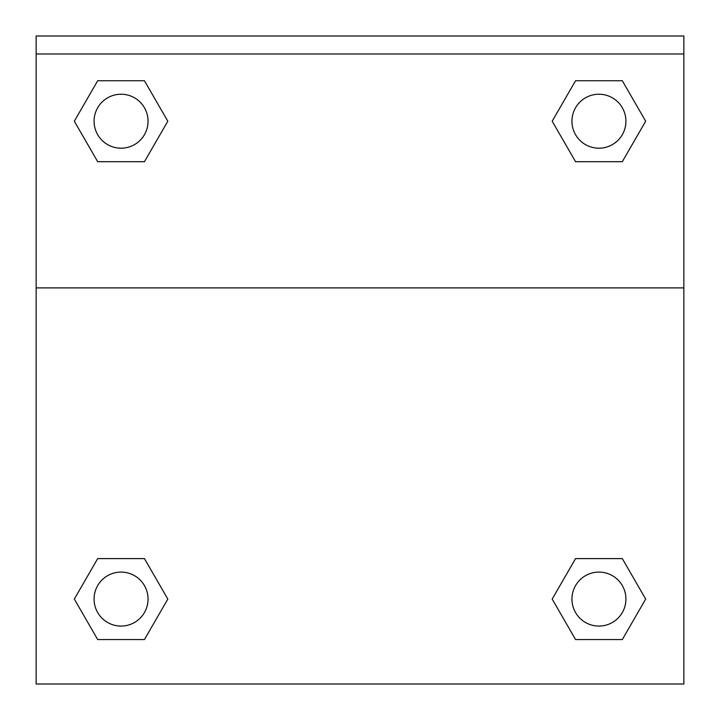 <?xml version="1.0" encoding="UTF-8"?>
<svg xmlns="http://www.w3.org/2000/svg" width="720" height="720" viewBox="0 0 720 720"><rect width="100%" height="100%" fill="white"/><g stroke="black" fill="none" stroke-linecap="round" stroke-linejoin="round"><path stroke-width="1.08" d="M553.266 597.213L575.559 558.594L592.74 558.594L575.559 558.594L552.186 599.076L575.559 558.594L622.305 558.594L575.559 558.594L622.305 558.594L645.678 599.076L622.305 639.558L645.678 599.076M97.695 558.594L144.441 558.594L97.695 558.594L74.322 599.076L97.695 558.594L144.441 558.594L167.814 599.076L144.441 639.558L97.695 639.558L144.441 639.558L97.695 639.558L74.322 599.076M166.734 123.075L144.441 161.694L127.26 161.694L144.441 161.694L167.814 121.212L144.441 161.694L97.695 161.694L144.441 161.694L97.695 161.694L74.322 121.212L97.695 80.73L74.322 121.212M622.305 161.694L575.559 161.694L622.305 161.694L645.678 121.212L622.305 161.694L575.559 161.694L552.186 121.212L575.559 80.73L552.186 121.212M683.856 53.991L683.856 36L36.144 36L36.144 53.991L683.856 53.991L683.856 684L36.144 684L36.144 53.991M622.305 639.558L575.559 639.558L622.305 639.558L575.559 639.558L552.186 599.076M36.144 287.892L683.856 287.892M575.559 80.73L622.305 80.73L575.559 80.73L622.305 80.73L645.678 121.212M97.695 80.73L144.441 80.73L97.695 80.73L144.441 80.73L167.814 121.212M625.923 599.076A26.991 26.991 0 0 0 585.441 575.703A26.991 26.991 0 0 0 585.441 622.449A26.991 26.991 0 0 0 625.923 599.076M148.05 599.076A26.991 26.991 0 0 0 107.568 575.703A26.991 26.991 0 0 0 107.568 622.449A26.991 26.991 0 0 0 148.05 599.076M625.923 121.212A26.991 26.991 0 0 0 585.441 97.839A26.991 26.991 0 0 0 585.441 144.585A26.991 26.991 0 0 0 625.923 121.212M148.05 121.212A26.991 26.991 0 0 0 107.568 97.839A26.991 26.991 0 0 0 107.568 144.585A26.991 26.991 0 0 0 148.05 121.212M575.559 558.594L592.74 558.594M127.26 558.594L144.441 558.594M592.74 161.694L575.559 161.694M144.441 161.694L127.26 161.694"/></g></svg>
